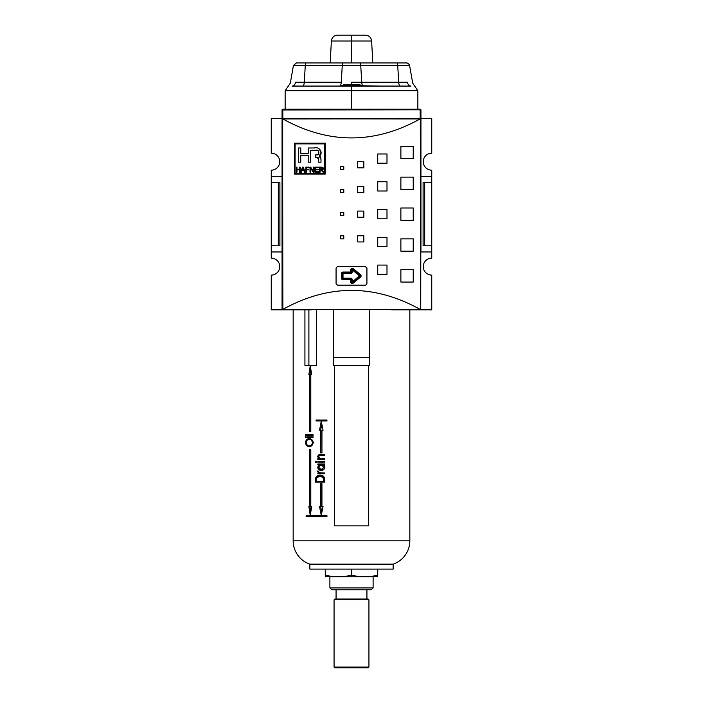 <?xml version="1.0" encoding="UTF-8"?>
<svg xmlns="http://www.w3.org/2000/svg" width="703" height="703" viewBox="0 0 703 703"><rect width="100%" height="100%" fill="white"/><g stroke="black" fill="none" stroke-linecap="round" stroke-linejoin="round"><path stroke-width="1.05" d="M431.747 245.795L431.747 251.964L420.939 251.964L431.747 251.964L431.747 258.142L431.747 245.795L424.682 245.795L431.747 245.795L431.747 182.525L431.747 245.795L431.747 182.525L424.682 182.525L424.682 245.795L423.101 245.795L424.682 245.795L424.682 182.525L423.101 182.525L423.101 245.795L423.101 182.525L431.747 182.525L431.747 176.348L431.747 182.525M431.747 170.179L431.747 176.348L420.939 176.348L431.747 176.348L431.747 170.179A8.489 8.489 0 0 1 423.259 161.69A8.489 8.489 0 0 1 431.747 153.201L431.747 118.482L431.747 153.201A8.489 8.489 0 0 0 423.259 161.69A8.489 8.489 0 0 0 431.747 170.179M271.253 251.964L271.253 258.142A8.489 8.489 0 0 1 279.741 266.622A8.489 8.489 0 0 0 271.253 258.142L271.253 245.795L278.318 245.795L278.318 182.525L278.318 245.795L279.899 245.795L271.253 245.795L271.253 182.525L271.253 251.964L282.061 251.964L271.253 251.964M271.253 176.348L271.253 182.525L278.318 182.525L271.253 182.525L271.253 176.348L282.061 176.348L271.253 176.348L271.253 170.179L271.253 176.348M279.741 161.69A8.489 8.489 0 0 0 271.253 153.201A8.489 8.489 0 0 1 279.741 161.69A8.489 8.489 0 0 1 271.253 170.179A8.489 8.489 0 0 0 279.741 161.69M420.939 176.813L420.939 119.097A0.615 0.615 0 0 0 420.728 118.631L420.13 118.939C374.374 144.238 328.626 144.238 282.87 118.939L282.272 118.631L282.826 118.482L271.253 118.482L271.253 153.201L271.253 118.482L282.826 118.482L282.061 118.482L282.061 109.993L282.826 109.791L282.826 118.482L420.728 118.631A0.615 0.615 0 0 1 420.939 119.097L420.939 251.498M420.174 118.482L431.747 118.482L420.174 118.482L420.939 118.482L420.174 118.482L420.174 109.791L420.939 109.993L420.939 118.482L420.939 109.993L420.174 109.791L282.061 109.993A0.773 0.773 0 0 1 282.826 109.22L420.174 109.22A0.773 0.773 0 0 1 420.939 109.993A0.773 0.773 0 0 0 420.174 109.22L420.174 109.791L420.174 109.22L282.826 109.22L282.826 118.482L420.174 118.482L420.174 109.791L282.826 109.791L282.826 109.22A0.773 0.773 0 0 0 282.061 109.993L282.061 118.482L282.826 118.482M271.253 275.11A8.489 8.489 0 0 0 279.741 266.622A8.489 8.489 0 0 1 271.253 275.11L271.253 309.838L271.253 275.11M311.376 309.838L271.253 309.838L311.376 309.838L282.676 309.838L282.061 309.215L282.061 176.813M431.747 275.11A8.489 8.489 0 0 1 423.259 266.622A8.489 8.489 0 0 1 431.747 258.142A8.489 8.489 0 0 0 423.259 266.622A8.489 8.489 0 0 0 431.747 275.11L431.747 309.838L391.624 309.838L431.747 309.838L431.747 275.11M279.899 182.525L279.899 245.795L279.899 182.525L278.318 182.525L279.899 182.525M366.896 267.834L366.931 283.599L366.931 268.168L365.384 266.622L337.616 266.622L365.384 266.622L366.896 267.834M337.273 266.665L336.069 268.168L336.069 283.599L336.069 268.168L337.273 266.665M336.104 283.942L337.616 285.146L365.384 285.146L337.616 285.146L336.104 283.942M365.727 285.102L366.931 283.599L365.727 285.102M360.323 275.884A0.773 0.773 0 0 1 360.05 276.481L352.765 282.544A0.773 0.773 0 0 1 351.5 281.956L351.5 279.741A0.773 0.773 0 0 0 350.727 278.968L343.011 278.968A0.773 0.773 0 0 1 342.238 278.203L342.238 273.572A0.773 0.773 0 0 1 343.011 272.799L350.727 272.799A0.773 0.773 0 0 0 351.5 272.026L351.5 269.82A0.773 0.773 0 0 1 352.765 269.223L360.05 275.295A0.773 0.773 0 0 1 360.05 276.481L360.542 277.07A1.547 1.547 0 0 0 361.096 275.884L359.558 275.884L360.05 275.295A0.773 0.773 0 0 1 360.323 275.884M295.093 143.869L324.575 143.869L324.575 173.342L295.093 173.342L295.093 143.869L295.093 173.342L324.575 173.342L324.575 143.869L295.093 143.869M318.556 171.576L318.556 172.165L314.891 172.165L318.556 172.165L318.556 171.576L315.55 171.576L315.55 169.88L318.292 169.88L318.292 169.291L315.55 169.291L315.55 167.718L318.485 167.718L318.485 167.138L314.891 167.138L314.891 172.165L314.891 167.138L318.485 167.138L318.485 167.718L315.55 167.718L315.55 169.291L318.292 169.291L318.292 169.88L315.55 169.88L315.55 171.576L318.556 171.576L318.556 172.165L314.891 172.165L314.891 167.138L318.485 167.138L318.485 167.718M306.473 169.88L308.758 169.88L308.758 169.291L306.473 169.291L306.473 167.718L309.083 167.718L309.083 167.138L305.823 167.138L305.823 172.165L306.473 172.165L306.473 169.88L306.473 172.165L305.823 172.165L305.823 167.138L309.083 167.138L309.083 167.718L306.473 167.718L306.473 169.291L308.758 169.291L308.758 169.88L306.473 169.88M297 169.81L299.548 169.81L299.548 172.165L300.199 172.165L300.199 167.138L299.548 167.138L299.548 169.221L297 169.221L297 167.138L296.35 167.138L296.35 172.165L297 172.165L297 169.81L297 172.165L296.35 172.165L296.35 167.138L297 167.138L297 169.221L299.548 169.221L299.548 167.138L300.199 167.138L300.199 172.165L299.548 172.165L299.548 169.81L297 169.81M318.591 158.307L318.714 159.484L318.02 157.56L315.427 157.217L315.427 154.994L318.459 154.256L318.74 152.059L318.187 150.697L310.498 150.284L310.498 162.208L308.204 162.208L308.204 155.618L300.752 155.618L300.752 162.208L298.459 162.208L298.459 147.99L300.752 147.99L300.752 153.781L308.204 153.781L308.204 147.99L314.373 147.99C319.232 146.18 323.74 153.078 319.311 156.11L320.999 159.476L320.999 162.208L318.714 162.208L318.714 159.484L316.983 157.287L315.427 157.217L315.427 154.994L316.983 154.924C320.322 154.537 318.705 148.887 315.462 150.284L310.498 150.284L310.498 162.208L308.204 162.208L308.204 155.618L300.752 155.618L300.752 162.208L298.459 162.208L298.459 147.99L300.752 147.99L300.752 153.781L308.204 153.781L308.204 147.99L314.373 147.99C319.232 146.18 323.74 153.078 319.311 156.11L321.007 152.34L318.986 148.605M300.726 172.165L301.411 172.165L301.912 170.662L303.916 170.662L304.417 172.165L305.102 172.165L303.283 167.138L302.545 167.138L300.726 172.165L302.545 167.138L303.283 167.138L305.102 172.165L304.417 172.165L303.916 170.662L301.912 170.662L301.411 172.165L300.726 172.165L301.411 172.165M310.647 168.245L313.151 172.165L313.854 172.165L313.854 167.138L313.195 167.138L313.195 171.057L310.691 167.138L309.997 167.138L309.997 172.165L310.647 172.165L310.647 168.245L310.647 172.165L309.997 172.165L309.997 167.138L310.691 167.138L313.195 171.057L313.195 167.138L313.854 167.138L313.854 172.165L313.151 172.165L310.647 168.245M320.876 169.941L323.02 172.165L323.775 172.165L322.009 169.906L323.389 168.518L321.64 167.138L319.47 167.138L319.47 172.165L320.12 172.165L320.12 169.941L320.876 169.941L320.12 169.941L320.12 172.165L319.47 172.165L319.47 167.138L323.011 167.534L323.292 169.054L322.009 169.906L323.775 172.165L323.02 172.165L320.876 169.941M294.399 174.036L294.399 143.175L325.269 143.175L325.269 174.036L294.399 174.036L294.399 143.175L325.269 143.175L325.269 174.036L294.399 174.036L325.269 174.036L325.269 143.175L294.399 143.175L294.399 174.036M282.061 251.498L282.272 309.68L420.42 309.496L420.42 118.825L282.87 118.939C328.626 144.238 374.374 144.238 420.13 118.939L282.58 118.825L282.87 309.382C328.626 284.082 374.374 284.082 420.13 309.382C374.374 284.082 328.626 284.082 282.87 309.382L420.728 309.68L420.939 119.097M340.7 238.844L340.7 235.76L343.785 235.76L343.785 238.844L340.7 238.844L340.7 235.76L343.785 235.76L343.785 238.844L340.7 238.844L343.785 238.844L343.785 235.76L340.7 235.76L340.7 238.844M340.7 169.405L340.7 166.321L343.785 166.321L343.785 169.405L340.7 169.405L340.7 166.321L343.785 166.321L343.785 169.405L340.7 169.405L343.785 169.405L343.785 166.321L340.7 166.321L340.7 169.405M340.7 192.552L340.7 189.467L343.785 189.467L343.785 192.552L340.7 192.552L340.7 189.467L343.785 189.467L343.785 192.552L340.7 192.552L343.785 192.552L343.785 189.467L340.7 189.467L340.7 192.552M357.669 241.937L357.669 235.76L363.846 235.76L363.846 241.937L357.669 241.937L357.669 235.76L363.846 235.76L363.846 241.937L357.669 241.937L363.846 241.937L363.846 235.76L357.669 235.76L357.669 241.937M357.669 167.859L357.669 161.69L363.846 161.69L363.846 167.859L357.669 167.859L357.669 161.69L363.846 161.69L363.846 167.859L357.669 167.859L363.846 167.859L363.846 161.69L357.669 161.69L357.669 167.859M357.669 192.552L357.669 186.383L363.846 186.383L363.846 192.552L357.669 192.552L357.669 186.383L363.846 186.383L363.846 192.552L357.669 192.552L363.846 192.552L363.846 186.383L357.669 186.383L357.669 192.552M377.731 274.346L377.731 265.084L386.993 265.084L386.993 274.346L377.731 274.346L377.731 265.084L386.993 265.084L386.993 274.346L377.731 274.346L386.993 274.346L386.993 265.084L377.731 265.084L377.731 274.346M377.731 246.568L377.731 237.306L386.993 237.306L386.993 246.568L377.731 246.568L377.731 237.306L386.993 237.306L386.993 246.568L377.731 246.568L386.993 246.568L386.993 237.306L377.731 237.306L377.731 246.568M377.731 163.237L377.731 153.975L386.993 153.975L386.993 163.237L377.731 163.237L377.731 153.975L386.993 153.975L386.993 163.237L377.731 163.237L386.993 163.237L386.993 153.975L377.731 153.975L377.731 163.237M377.731 191.014L377.731 181.752L386.993 181.752L386.993 191.014L377.731 191.014L377.731 181.752L386.993 181.752L386.993 191.014L377.731 191.014L386.993 191.014L386.993 181.752L377.731 181.752L377.731 191.014M400.886 282.061L400.886 269.715L413.223 269.715L413.223 282.061L400.886 282.061L400.886 269.715L413.223 269.715L413.223 282.061L400.886 282.061L413.223 282.061L413.223 269.715L400.886 269.715L400.886 282.061M400.886 251.191L400.886 238.844L413.223 238.844L413.223 251.191L400.886 251.191L400.886 238.844L413.223 238.844L413.223 251.191L400.886 251.191L413.223 251.191L413.223 238.844L400.886 238.844L400.886 251.191M400.886 158.606L400.886 146.259L413.223 146.259L413.223 158.606L400.886 158.606L400.886 146.259L413.223 146.259L413.223 158.606L400.886 158.606L413.223 158.606L413.223 146.259L400.886 146.259L400.886 158.606M400.886 189.467L400.886 177.121L413.223 177.121L413.223 189.467L400.886 189.467L400.886 177.121L413.223 177.121L413.223 189.467L400.886 189.467L413.223 189.467L413.223 177.121L400.886 177.121L400.886 189.467M340.7 215.698L340.7 212.614L343.785 212.614L343.785 215.698L340.7 215.698L340.7 212.614L343.785 212.614L343.785 215.698L340.7 215.698L343.785 215.698L343.785 212.614L340.7 212.614L340.7 215.698M357.669 217.245L357.669 211.076L363.846 211.076L363.846 217.245L357.669 217.245L357.669 211.076L363.846 211.076L363.846 217.245L357.669 217.245L363.846 217.245L363.846 211.076L357.669 211.076L357.669 217.245M377.731 218.791L377.731 209.529L386.993 209.529L386.993 218.791L377.731 218.791L377.731 209.529L386.993 209.529L386.993 218.791L377.731 218.791L386.993 218.791L386.993 209.529L377.731 209.529L377.731 218.791M400.886 220.329L400.886 207.983L413.223 207.983L413.223 220.329L400.886 220.329L400.886 207.983L413.223 207.983L413.223 220.329L400.886 220.329L413.223 220.329L413.223 207.983L400.886 207.983L400.886 220.329M420.324 309.838L391.624 309.838M282.061 119.097L282.061 309.215M319.311 156.11L320.506 157.015L320.999 159.476L320.7 157.49M318.16 157.648L317.607 157.402M302.914 167.657L303.722 170.073L302.105 170.073L302.914 167.657L303.722 170.073L302.914 167.657L302.65 168.606L302.914 167.657L303.239 168.694L302.861 167.903M323.072 169.414L322.009 169.906L322.914 170.785L322.405 170.144M321.517 169.353L322.73 168.527L322.123 169.291L320.12 169.353L320.12 167.718L321.675 167.718L322.73 168.527L320.12 169.353L320.12 167.718L322.176 167.789L322.73 168.527L322.079 167.762M331.368 41.002C331.878 37.426 333.934 35.475 337.537 35.15L365.463 35.15C369.066 35.475 371.122 37.426 371.632 41.002L331.368 41.002L351.5 41.002L331.368 41.002L330.217 62.927M341.473 86.074L321.412 86.074L341.473 86.074L341.473 85.458L381.588 86.074M360.138 84.843L353.196 84.843L353.196 85.458L353.196 84.843L343.169 84.843L343.169 85.458L343.169 84.843L360.138 84.843L360.138 85.458L351.5 85.458L351.5 86.074L292.053 86.074A4.631 3.506 90 0 0 295.506 82.251C288.617 83.288 288.617 83.288 295.506 82.251C288.617 83.288 288.617 83.288 295.506 82.251A4.631 3.506 90 0 1 292.053 86.074L302.729 86.074L292.053 86.074C286.341 86.583 286.341 86.583 292.053 86.074C286.341 86.583 286.341 86.583 292.053 86.074C286.341 86.583 286.341 86.583 292.053 86.074L410.947 86.074C416.659 86.583 416.659 86.583 410.947 86.074C416.659 86.583 416.659 86.583 410.947 86.074A4.631 3.506 90 0 1 407.494 82.251C414.383 83.288 414.383 83.288 407.494 82.251C414.383 83.288 414.383 83.288 407.494 82.251C414.383 83.288 414.383 83.288 407.494 82.251L398.724 82.251L407.494 82.251A4.631 3.506 90 0 0 410.947 86.074C416.659 86.583 416.659 86.583 410.947 86.074L351.5 86.074L351.5 90.705L395.481 90.705M351.5 84.843L351.5 82.251L361.746 82.251L360.736 65.476L342.264 65.476L341.254 82.251A4.631 1.573 90 0 1 339.707 86.074A4.631 1.573 90 0 0 341.254 82.251L304.276 82.251L341.254 82.251L342.264 65.476L305.278 65.476L304.276 82.251A4.631 1.573 90 0 1 302.729 86.074A4.631 1.573 90 0 0 304.276 82.251L295.48 82.251L304.276 82.251L305.278 65.476L302.844 65.476M290.321 83.165L293.406 65.476L296.446 62.927L406.554 62.927C405.859 61.926 410.666 65.071 409.594 65.476L397.722 65.476L398.724 82.251L361.746 82.251A4.631 1.573 -90 0 0 363.293 86.074A4.631 1.573 90 0 1 361.746 82.251L398.724 82.251A4.631 1.573 90 0 0 400.271 86.074A4.631 1.573 90 0 1 398.724 82.251L397.722 65.476L360.736 65.476L361.746 82.251L351.5 82.251M329.584 62.927L328.626 62.927M388.539 62.927L306.315 62.927A3.084 1.046 90 0 0 305.278 65.476L293.406 65.476M351.5 35.15L351.5 62.927L359.708 62.927A3.084 1.046 90 0 1 360.736 65.476L305.278 65.476A3.084 1.046 -90 0 1 306.315 62.927M352.73 84.843L352.73 85.458L352.73 84.843M369.558 357.669L369.558 309.838L369.558 357.669L333.442 357.669L333.442 309.838L333.442 365.384L369.558 365.384L369.558 357.669L369.558 365.384L333.442 365.384L333.442 357.669L369.558 357.669M309.838 569.087L393.162 569.087L393.162 564.149A24.693 24.693 0 0 0 409.831 540.8L409.831 309.838L409.831 540.8L293.169 540.8L293.169 309.838L293.169 540.8A24.693 24.693 0 0 0 309.838 564.149L393.162 564.149L309.838 564.149A24.693 24.693 0 0 1 293.169 540.8L409.831 540.8A24.693 24.693 0 0 1 393.162 564.149L393.162 569.087L309.838 569.087L309.838 564.149L309.838 569.087M316.385 365.384L316.385 309.838L316.385 365.384L304.926 365.384L316.385 365.384M304.926 309.838L304.926 365.384L304.926 309.838M315.77 477.697C316.71 475.852 318.125 474.991 320.032 475.105C322.809 475 324.382 476.467 324.76 479.499L324.76 482.17L315.454 482.17L315.77 477.697C316.71 475.852 318.125 474.991 320.032 475.105C322.809 475 324.382 476.467 324.76 479.499L324.76 482.17L315.454 482.17L315.77 477.697L316.781 477.697L315.77 477.697M317.809 464.859L317.809 464.024L324.76 464.024L324.76 464.859L323.494 464.859L324.883 467.284C324.391 469.393 323.152 470.43 321.166 470.395C319.25 470.412 318.09 469.367 317.694 467.267L319.039 464.859L317.809 464.859L317.809 464.024L324.76 464.024L318.916 464.024L318.916 464.859L318.916 464.024L324.76 464.024L324.76 464.859L323.494 464.859L324.742 466.397L324.347 468.901L321.166 470.395C319.25 470.412 318.09 469.367 317.694 467.267L319.039 464.859L317.809 464.859M316.455 461.809L315.788 462.504L315.129 461.809L315.788 461.115L316.455 461.809L315.788 462.504L315.26 461.396L316.104 461.194L316.455 461.809M313.072 434.726L313.072 435.421L305.462 435.421L305.462 434.726L313.072 434.726L306.561 434.726L306.561 435.421L313.072 435.421L305.462 435.421L305.462 434.726L313.072 434.726L313.072 435.421L306.561 435.421L306.561 434.726L313.072 434.726M313.072 436.8L313.072 437.494L307.501 437.494L307.501 436.8L313.072 436.8L308.591 436.8L308.591 437.494L313.072 437.494L307.501 437.494L307.501 436.8L313.072 436.8L313.072 437.494L308.591 437.494L308.591 436.8L313.072 436.8M306.42 437.152L305.902 437.767L305.374 437.152L305.902 436.528L306.42 437.152L305.374 437.152L305.902 436.528L306.403 437.336L305.515 437.565L306.42 437.152M334.523 365.384L334.523 525.879L334.523 365.384L334.523 525.879L368.477 525.879L368.477 365.384L368.477 525.879L334.523 525.879L368.477 525.879L368.477 365.384M305.462 442.662C305.902 439.946 307.132 438.637 309.171 438.742C311.28 438.637 312.65 439.929 313.283 442.609C312.668 445.289 311.315 446.59 309.206 446.493C307.193 446.598 305.946 445.324 305.462 442.662C305.902 439.946 307.132 438.637 309.171 438.742C311.28 438.637 312.65 439.929 313.283 442.609L312.448 442.635C311.974 440.43 310.884 439.357 309.171 439.437C307.536 439.366 306.534 440.438 306.156 442.635C306.543 444.823 307.562 445.878 309.206 445.807C310.893 445.869 311.974 444.814 312.448 442.635L313.283 442.635C312.668 445.289 311.315 446.59 309.206 446.493C307.193 446.598 305.946 445.324 305.462 442.662L306.156 442.662L305.462 442.662M321.333 455.298L318.925 455.588L318.802 457.653L320.287 458.655L324.76 458.76L324.76 459.595L318.916 459.595L318.916 458.76L318.916 459.595L324.76 459.595L317.809 459.595L317.809 458.76L320.12 458.76L318.512 458.382L317.694 456.599L318.512 456.599L317.694 456.599L317.791 455.992L319.417 454.613L324.76 454.472L324.76 455.298L319.821 455.298L318.503 456.669L320.287 458.655L324.76 458.76L324.76 459.595L317.809 459.595L317.809 458.76L319.004 458.76L317.694 456.599C318.231 454.876 319.364 454.164 321.104 454.472L324.76 454.472L324.76 455.298L321.825 455.298M317.809 461.396L324.76 461.396L324.76 462.223L317.809 462.223L317.809 461.396L324.76 461.396L318.916 461.396L318.916 462.223L324.76 462.223L317.809 462.223L317.809 461.396M318.503 471.625L319.953 472.882L324.76 473.022L324.76 473.857L317.809 473.857L317.809 473.022L318.784 473.022L317.694 471.485L317.923 470.808L319.689 472.811L324.76 473.022L323.459 473.022L324.76 473.022L324.76 473.857L317.809 473.857L317.809 473.022L318.784 473.022L317.721 471.3L317.923 470.808L318.503 471.625M310.251 365.701L308.863 374.646L309.715 374.646L309.715 431.282L310.805 431.282L310.805 374.646L311.693 374.646L310.251 365.701L311.693 374.646L308.863 374.646L310.251 365.701M311.693 506.432L310.805 506.432L310.805 449.797L309.715 449.797L309.715 506.432L308.863 506.432L310.251 515.387L311.693 506.432L310.251 515.387L308.863 506.432L309.715 506.432L309.715 449.797L310.805 449.797L309.715 449.797L310.805 449.797L310.805 506.432L309.715 506.432L311.693 506.432M326.957 515.694L306.121 515.694L306.121 516.617L326.957 516.617L326.957 515.694L326.957 516.617L307.22 516.617L307.22 515.694L326.957 515.694L307.22 515.694L307.22 516.617L326.957 516.617L306.121 516.617L306.121 515.694L326.957 515.694M323.055 506.432L321.948 506.432L321.948 483.752L320.586 483.752L320.586 506.432L319.522 506.432L321.262 515.387L323.055 506.432L321.262 515.387L319.522 506.432L320.586 506.432L320.586 483.752L321.948 483.752L321.948 506.432L323.055 506.432M321.262 421.255L319.522 430.201L320.586 430.201L320.586 452.89L321.948 452.89L321.948 430.201L323.055 430.201L321.262 421.255L323.055 430.201L321.948 430.201L321.948 452.89L321.702 430.201L319.522 430.201L321.262 421.255M316.069 420.016L316.069 420.939L326.957 420.939L326.957 420.016L316.069 420.016L326.957 420.016L326.957 420.939L317.176 420.939L317.176 420.016L326.957 420.016L317.176 420.016L317.176 420.939L326.957 420.939L316.069 420.939L316.069 420.016M308.889 309.838L308.889 365.384L308.889 309.838M307.58 445.351L309.751 446.458L307.58 445.351M309.715 438.786L307.589 439.867L309.715 438.786M310.26 439.437L312.29 440.104L310.26 439.437M310.295 445.807L312.431 445.008M318.969 455.799L320.717 454.569L324.76 454.472L320.717 454.569L319.215 455.403M320.946 455.298L322.352 455.298M320.577 455.324L319.891 455.298M324.76 458.76L323.283 458.76L324.76 458.76M316.376 462.249L315.129 461.809L316.385 461.361M318.512 467.267L317.694 467.267L318.512 467.267M320.146 464.859L319.039 464.859L320.146 464.859L319.259 465.694M322.317 464.859L321.201 464.859L318.503 467.205L321.174 469.56L323.986 467.214L321.201 464.859L324.285 465.509M324.883 467.214L323.986 467.214L324.883 467.214M322.299 469.56L321.174 469.56L322.299 469.56M318.916 473.857L324.76 473.857L318.916 473.857L318.916 473.022L318.916 473.857M319.891 473.022L318.784 473.022L319.891 473.022L319.074 472.319M318.521 471.485L317.694 471.485L318.521 471.485M321.148 475.105C319.241 474.991 317.809 475.852 316.868 477.697C317.809 475.852 319.241 474.991 321.148 475.105M316.552 481.335L316.552 482.17L324.76 482.17L316.552 482.17L316.552 481.335M321.148 475.931L324.619 477.961L321.148 475.931L320.032 475.931L316.587 478.154L316.341 481.335L323.731 481.335L323.477 477.961L320.032 475.931L322.993 477.126L323.731 481.335L324.76 481.335L316.341 481.335L316.587 478.154L320.032 475.931L321.148 475.931M324.584 477.961L323.477 477.961L324.584 477.961M309.953 374.646L310.805 369.137L309.953 374.646M310.805 431.282L309.715 431.282L309.715 374.646L310.805 374.646L310.805 431.282L309.715 431.282L310.805 431.282M310.805 511.942L309.953 506.432L310.805 511.942M321.702 483.752L321.702 506.432L321.702 483.752M321.702 506.432L320.586 506.432L321.702 506.432M321.825 512.54L320.638 506.432L321.825 512.54M320.638 430.201L321.825 424.094L320.638 430.201M373.108 576.803L373.108 587.91L371.254 589.764L373.108 587.91L329.892 587.91L331.746 589.764L371.254 589.764L331.746 589.764L329.892 587.91L373.108 587.91L373.108 576.803L351.5 576.803L377.731 576.697M377.731 575.256C377.731 577.145 377.731 577.145 377.731 575.256C377.731 577.145 377.731 577.145 377.731 575.256C368.987 577.145 360.244 577.145 351.5 575.256C360.244 577.145 368.987 577.145 377.731 575.256L377.731 569.087L377.731 575.256M329.892 587.91L329.892 576.803L329.892 587.91M325.269 576.697L351.5 576.803L329.892 576.803M351.5 575.256L351.5 569.087L351.5 575.256C342.756 577.145 334.013 577.145 325.269 575.256L325.269 569.087L325.269 575.256C325.269 577.145 325.269 577.145 325.269 575.256C334.013 577.145 342.756 577.145 351.5 575.256L351.5 576.803M366.931 599.026L366.931 589.764L366.931 599.026M336.069 599.026L336.069 589.764L336.069 599.026M368.17 667.85L334.83 667.85L334.066 667.077L368.934 667.077L368.934 599.8L334.066 599.8L368.934 599.8L368.17 599.026L368.934 599.8L368.934 667.077L334.066 667.077L334.066 599.8L334.066 667.077L334.83 667.85L368.17 667.85L368.934 667.077L368.17 667.85M334.83 599.026L368.17 599.026L334.83 599.026L334.066 599.8L334.83 599.026M350.727 272.026L350.727 269.82A1.547 1.547 0 0 1 353.257 268.634L360.542 274.697A1.547 1.547 0 0 1 361.096 275.884A1.547 1.547 0 0 0 360.542 274.697L360.05 275.295L360.542 274.697L353.257 268.634L352.273 269.82L352.273 272.026A1.547 1.547 0 0 1 350.727 273.572L343.011 273.572L343.011 278.203L350.727 278.203A1.547 1.547 0 0 1 352.273 279.741L352.273 281.956L359.558 275.884L352.273 269.82L352.273 272.026L351.5 272.026L351.5 269.82L352.273 269.82L360.05 276.481L352.765 282.544L352.273 281.956L360.05 275.295L352.765 269.223L353.257 268.634A1.547 1.547 0 0 0 350.727 269.82L351.5 269.82A0.773 0.773 0 0 1 352.765 269.223L350.727 269.82L350.727 272.799A0.773 0.773 0 0 0 351.5 272.026L352.273 272.026A1.547 1.547 0 0 1 350.727 273.572L350.727 272.026L343.011 272.026L343.011 272.799L350.727 272.799L350.727 273.572L343.011 273.572L343.011 272.026A1.547 1.547 0 0 0 341.473 273.572A1.547 1.547 0 0 1 343.011 272.026L350.727 272.026M359.558 275.884L360.542 277.07L353.257 283.142A1.547 1.547 0 0 1 350.727 281.956L350.727 279.741L343.011 279.741A1.547 1.547 0 0 1 341.473 278.203L341.473 273.572L342.238 273.572A0.773 0.773 0 0 1 343.011 272.799L343.011 273.572L341.473 273.572L341.473 278.203L342.238 278.203L342.238 273.572L343.011 273.572L343.011 278.203L341.473 278.203A1.547 1.547 0 0 0 343.011 279.741L343.011 278.968A0.773 0.773 0 0 1 342.238 278.203L343.011 278.203L343.011 279.741L350.727 279.741L350.727 278.968L343.011 278.968L343.011 278.203L350.727 278.203L350.727 279.741L351.5 279.741A0.773 0.773 0 0 0 350.727 278.968L350.727 278.203A1.547 1.547 0 0 1 352.273 279.741L350.727 279.741L350.727 281.956L352.273 281.956L352.273 279.741L351.5 279.741L351.5 281.956L350.727 281.956A1.547 1.547 0 0 0 353.257 283.142L352.765 282.544A0.773 0.773 0 0 1 351.5 281.956L353.257 283.142L360.542 277.07A1.547 1.547 0 0 0 361.096 275.884M318.714 162.208L320.999 162.208L320.999 159.476L320.999 162.208L318.714 162.208L318.397 157.885M282.272 309.68A0.615 0.615 0 0 0 282.676 309.838L282.676 118.482M420.939 309.215L420.42 309.496L420.324 118.482M320.999 159.476L320.515 157.041L319.584 156.145M320.972 151.734L320.893 151.233M314.373 147.99L308.204 147.99M300.752 147.99L298.459 147.99L298.459 162.208L300.752 162.208M308.204 162.208L310.498 162.208M310.498 150.284L317.238 150.363M317.818 150.495L318.644 151.479L318.749 153.105M318.661 153.729L317.712 154.801M316.983 154.924L315.427 154.994L315.427 157.217M297 172.165L296.35 172.165L296.35 167.138L297 167.138M299.548 167.138L300.199 167.138L300.199 172.165L299.548 172.165M302.545 167.138L303.283 167.138M303.652 168.14L305.102 172.165L304.417 172.165M302.8 168.14L302.105 170.073L303.722 170.073M306.473 172.165L305.823 172.165L305.823 167.138L309.083 167.138L309.083 167.718M308.758 169.291L308.758 169.88M310.647 172.165L309.997 172.165L309.997 167.138L310.691 167.138M313.195 167.138L313.854 167.138L313.854 172.165L313.151 172.165M318.292 169.291L318.292 169.88M323.775 172.165L323.02 172.165L321.148 169.959M320.12 172.165L319.47 172.165L319.47 167.138M321.64 167.138L322.765 167.34L323.38 168.377M323.389 168.518L323.283 169.08M282.061 118.482L282.061 109.993M381.588 90.705L351.5 90.705L351.5 109.22M395.481 86.074L400.271 86.074M400.156 65.476L360.736 65.476A3.084 1.046 -90 0 0 359.708 62.927L343.292 62.927A3.084 1.046 90 0 0 342.264 65.476A3.084 1.046 -90 0 1 343.292 62.927M343.169 85.458L351.5 85.458M321.412 90.705L307.519 90.705M396.685 62.927A3.084 1.046 90 0 1 397.722 65.476A3.084 1.046 -90 0 0 396.685 62.927M352.423 84.843L352.423 85.458L352.423 84.843M359.989 84.843L359.989 85.458L359.989 84.843M321.385 455.298L319.821 455.298M324.76 461.396L324.76 462.223L318.916 462.223L318.916 461.396L324.76 461.396M321.948 452.89L320.586 452.89L320.586 430.201L321.702 430.201L321.948 452.89M306.156 442.635C306.534 440.438 307.536 439.366 309.171 439.437C310.884 439.357 311.974 440.43 312.448 442.635C311.974 444.814 310.893 445.869 309.206 445.807L307.053 444.92L306.156 442.635M320.12 458.76L319.241 457.969M322.51 455.298L321.921 455.298L322.51 455.298M322.29 470.395L320.12 469.727L318.934 468.154M318.503 467.205L321.201 464.859L323.046 465.43L323.986 467.214L321.174 469.56L319.487 469.05L318.503 467.205M323.055 469.472L324.707 468.426M315.454 480.43L316.341 480.43L315.454 480.43M324.76 480.369L323.731 480.369L324.76 480.369M325.269 575.256C325.269 577.145 325.269 577.145 325.269 575.256M409.594 65.476L412.714 83.182L417.854 90.705L285.146 90.705L285.146 109.22M371.632 41.002L372.783 62.927M417.854 90.705L417.854 109.22M285.146 90.705L290.286 83.182M321.007 455.298L319.883 455.298M321.245 455.298L320.129 455.298"/></g></svg>
